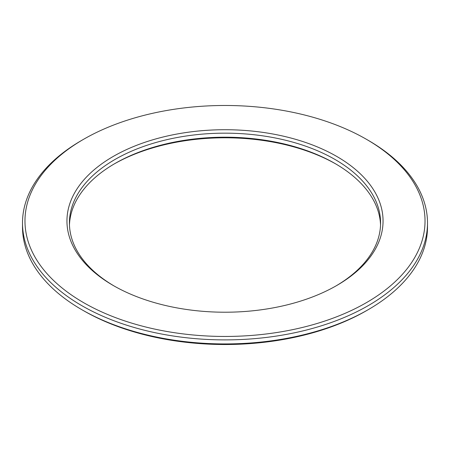 <?xml version="1.0" encoding="UTF-8"?>
<svg xmlns="http://www.w3.org/2000/svg" width="450" height="450" viewBox="0 0 450 450"><rect width="100%" height="100%" fill="white"/><g stroke="black" fill="none" stroke-linecap="round" stroke-linejoin="round"><path stroke-width="0.67" d="M336.757 156.442A158.051 91.249 0 0 0 113.242 156.442A158.051 91.249 0 0 0 113.242 285.491L113.242 285.491A158.051 91.249 0 0 0 336.757 285.491A158.051 91.249 0 0 0 336.757 156.442M114.12 285.992A155.582 89.826 180 0 1 69.418 222.986A155.582 89.826 180 0 1 165.465 140.001A155.582 89.826 180 0 1 335.014 159.469A155.582 89.826 180 0 1 380.582 222.986A155.582 89.826 180 0 1 335.88 285.992M380.543 225A155.582 89.826 0 0 0 335.014 163.502L335.014 163.502A155.582 89.826 0 0 0 114.986 163.502A155.582 89.826 0 0 0 69.457 225M427.5 222.986A202.5 116.91 0 0 0 368.19 140.316L366.446 139.309A200.031 115.487 180 0 1 366.441 302.631A200.031 115.487 180 0 1 83.559 302.631A200.031 115.487 180 0 1 83.554 139.309L81.81 140.316A202.5 116.91 0 0 0 22.5 222.986A202.5 116.91 0 0 0 81.81 305.651A202.5 116.91 0 0 0 302.496 330.998A202.5 116.91 0 0 0 427.5 222.986L427.5 227.014A202.5 116.91 180 0 1 368.19 309.684A202.5 116.91 180 0 1 81.81 309.684L83.559 310.691A200.031 115.487 0 0 0 366.446 310.691L368.19 309.684M368.19 140.316L366.446 139.309A200.031 115.487 180 0 1 366.446 139.309A200.031 115.487 180 0 0 83.554 139.309M83.554 310.691A200.031 115.487 0 0 0 83.559 310.691L81.81 309.684A202.5 116.91 180 0 1 22.5 227.014L22.5 222.986M114.12 164.008A158.051 91.249 180 0 1 335.88 164.008"/></g></svg>
